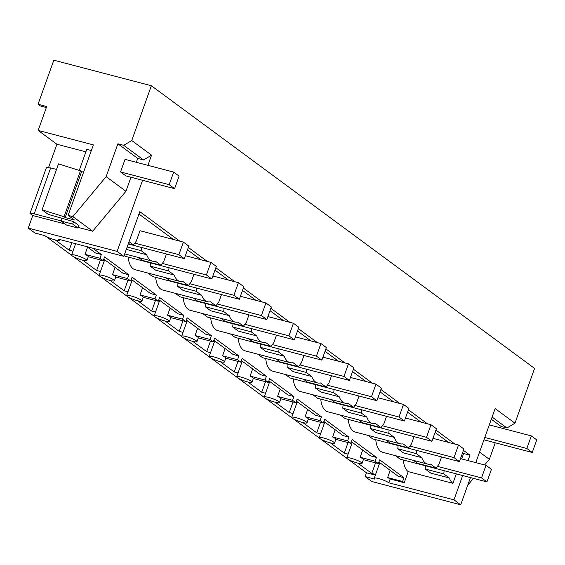<?xml version="1.0" encoding="UTF-8"?>
<svg xmlns="http://www.w3.org/2000/svg" width="565" height="565" viewBox="0 0 565 565"><rect width="100%" height="100%" fill="white"/><g stroke="black" fill="none" stroke-linecap="round" stroke-linejoin="round"><path stroke-width="0.85" d="M59.636 239.518L59.396 240.189A8.129 1.321 -160.3 0 1 59.382 240.224A8.129 1.321 -160.3 0 1 47.354 237.074A8.129 1.321 -160.3 0 1 44.797 235.633L34.966 233.055L28.25 228.105L32.756 215.519L65.06 223.98M179.811 241.156L139.823 211.663L123.827 256.333L58.682 239.27A8.129 1.321 -160.3 0 1 59.396 240.189M147.917 165.34L151.561 155.163L143.524 159.937L137.705 158.412L136.313 162.303M78.316 227.455L92.681 231.219L125.946 191.274L130.967 177.241M28.25 228.105L117.11 251.383L142.571 180.284M475.786 462.636L495.138 408.58L514.962 423.206L534.582 368.408L151.364 85.746L131.744 140.544L151.561 155.163M117.11 251.383L123.827 256.333M188.322 247.435L207.32 261.447M215.837 267.725L234.835 281.737M243.346 288.023L262.344 302.035M270.861 308.313L289.859 322.325M298.369 328.604L317.368 342.616M325.885 348.902L344.883 362.914M353.393 369.192L372.392 383.204M380.909 389.483L399.907 403.495M408.417 409.78L427.415 423.792M435.933 430.071L454.931 444.083M463.448 450.361L469.967 455.178L468.025 460.602M462.679 475.539L453.97 499.848L388.826 482.785A8.129 1.321 -160.3 0 0 386.276 481.345A8.129 1.321 -160.3 0 0 374.249 478.195A8.129 1.321 -160.3 0 0 374.235 478.23A8.129 1.321 -160.3 0 0 374.941 479.148L365.11 476.57L366.459 472.799L375.344 475.123M365.11 476.57L371.827 481.528L460.687 504.806L453.97 499.848M460.687 504.806L470.44 477.573M61.154 220.894L34.211 213.838L50.652 167.904L46.436 167.544L29.987 213.478L32.756 215.519M48.498 167.72L56.91 144.245L85.887 151.837M151.364 85.746L53.823 60.194L38.053 104.243L46.726 106.517L38.166 130.423L56.91 144.245M45.772 236.255L71.741 255.408M73.281 256.545L99.249 275.699M100.796 276.843L126.765 295.996M128.304 297.134L154.273 316.287M155.82 317.424L181.789 336.578M183.328 337.722L209.297 356.875M210.844 358.012L236.813 377.166M238.352 378.303L264.321 397.456M265.868 398.6L291.837 417.754M293.376 418.891L319.345 438.045M320.892 439.182L346.861 458.335M348.4 459.479L366.459 472.799M125.946 191.274L106.121 176.647L72.864 216.593L68.125 215.357L74.41 219.99L65.152 217.567L81.6 171.633L83.592 172.156M62.002 218.542L61.098 221.056L66.515 225.054L78.083 228.083L78.987 225.569L73.57 221.572L48.315 214.425L42.064 209.82L64.036 216.734L65.152 217.567M29.987 213.478L34.211 213.838M72.864 216.593L92.681 231.219M106.121 176.647L117.887 143.793L137.705 158.412M173.681 172.092L125.049 159.351L120.543 171.937L169.175 184.677L173.681 172.092L179.091 176.082L174.585 188.668L169.175 184.677M174.585 188.668L125.96 175.927L120.543 171.937M117.887 143.793L123.707 145.318L143.524 159.937M131.744 140.544L123.707 145.318M38.166 130.423L93.359 144.88L68.125 215.357M64.036 216.734L80.477 170.807L81.6 171.633M56.521 169.444L50.652 167.904M80.477 170.807L58.513 163.885L42.064 209.82M38.053 104.243L40.355 105.945L46.372 107.52M92.808 248.212L101.333 254.497L99.984 258.276L103.233 260.67L104.582 256.891L128.848 274.788L127.492 278.566L130.741 280.96L132.097 277.189L156.357 295.085L155.008 298.857L158.257 301.258L159.605 297.48L183.872 315.376L182.516 319.154L185.765 321.549L187.121 317.77L211.381 335.666L210.032 339.445L213.28 341.839L214.629 338.068L238.896 355.964L237.54 359.736L240.789 362.137L242.145 358.358L266.405 376.255L265.056 380.033L268.304 382.427L269.653 378.649L293.92 396.545L292.564 400.324L295.813 402.718L297.169 398.947L321.429 416.843L320.08 420.614L323.328 423.016L324.677 419.237L348.944 437.133L347.588 440.912L350.837 443.306L352.193 439.528L376.452 457.424L375.104 461.202L378.352 463.597L379.701 459.825L403.968 477.722L402.612 481.493L404.236 482.694L408.205 471.62L452.925 483.336L456.315 473.873M403.29 459.981A27.092 12.72 104.7 0 0 408.205 471.62M375.774 439.69A27.092 12.72 104.7 0 0 380.69 451.329A27.092 12.72 104.7 0 0 382.837 452.367L427.557 464.077A27.092 12.72 104.7 0 0 430.551 464.126L436.06 468.187L438.906 464.352L441.569 456.923M348.266 419.4A27.092 12.72 104.7 0 0 353.182 431.031A27.092 12.72 104.7 0 0 355.329 432.07L400.048 443.786A27.092 12.72 104.7 0 0 403.036 443.829L408.544 447.897L411.398 444.062L414.053 436.632M320.751 399.102A27.092 12.72 104.7 0 0 325.666 410.741A27.092 12.72 104.7 0 0 327.813 411.779L372.533 423.496A27.092 12.72 104.7 0 0 375.527 423.538L381.036 427.606L383.882 423.764L386.545 416.341M293.242 378.811A27.092 12.72 104.7 0 0 298.158 390.45A27.092 12.72 104.7 0 0 300.305 391.489L345.024 403.198A27.092 12.72 104.7 0 0 348.012 403.248L353.521 407.309L356.374 403.474L359.029 396.044M265.727 358.521A27.092 12.72 104.7 0 0 270.642 370.153A27.092 12.72 104.7 0 0 272.789 371.191L317.509 382.908A27.092 12.72 104.7 0 0 320.503 382.95L326.012 387.018L328.858 383.183L331.521 375.753M238.218 338.223A27.092 12.72 104.7 0 0 243.134 349.862A27.092 12.72 104.7 0 0 245.281 350.9L290 362.617A27.092 12.72 104.7 0 0 292.988 362.659L298.497 366.727L301.35 362.885L304.005 355.463M210.703 317.933A27.092 12.72 104.7 0 0 215.618 329.572A27.092 12.72 104.7 0 0 217.765 330.61L262.485 342.319A27.092 12.72 104.7 0 0 265.479 342.369L270.988 346.43L273.834 342.595L276.497 335.165M183.194 297.642A27.092 12.72 104.7 0 0 188.11 309.274A27.092 12.72 104.7 0 0 190.257 310.312L234.976 322.029A27.092 12.72 104.7 0 0 237.964 322.071L243.473 326.139L246.326 322.304L248.981 314.875M155.679 277.344A27.092 12.72 104.7 0 0 160.594 288.983A27.092 12.72 104.7 0 0 162.741 290.022L207.461 301.738A27.092 12.72 104.7 0 0 210.455 301.781L215.964 305.849L218.81 302.007L221.473 294.584M128.17 257.054A27.092 12.72 104.7 0 0 133.086 268.693A27.092 12.72 104.7 0 0 135.233 269.731L179.953 281.441A27.092 12.72 104.7 0 0 182.94 281.49L188.449 285.551L191.302 281.716L193.957 274.286M138.969 214.057L173.448 239.489M187.467 249.829L200.956 259.78M214.982 270.119L228.472 280.071M242.491 290.417L255.98 300.368M270.006 310.708L283.496 320.659M297.515 330.998L311.004 340.949M325.03 351.296L338.52 361.247M352.539 371.586L366.028 381.537M380.054 391.877L393.544 401.828M407.563 412.175L421.052 422.126M435.078 432.465L448.568 442.416M462.587 452.756L463.604 453.511L469.967 455.178M134.795 243.127L178.886 254.674L183.392 242.095L140 230.725L136.278 241.128L133.425 244.97L129.053 241.742M141.476 247.456L141.179 250.683L146.688 254.751A27.092 12.72 104.7 0 0 150.29 260.112A27.092 12.72 104.7 0 0 152.437 261.15A27.092 12.72 104.7 0 0 155.432 261.192L160.94 265.26L163.786 261.426L166.449 253.996M168.992 267.746L168.688 270.974L174.204 275.042A27.092 12.72 104.7 0 0 177.805 280.402A27.092 12.72 104.7 0 0 179.953 281.441M196.5 288.037L196.203 291.272L201.712 295.333A27.092 12.72 104.7 0 0 205.314 300.7A27.092 12.72 104.7 0 0 207.461 301.738M224.015 308.335L223.712 311.562L229.228 315.63A27.092 12.72 104.7 0 0 232.829 320.991A27.092 12.72 104.7 0 0 234.976 322.029M251.524 328.625L251.227 331.853L256.736 335.921A27.092 12.72 104.7 0 0 260.338 341.281A27.092 12.72 104.7 0 0 262.485 342.319M279.039 348.916L278.736 352.15L284.252 356.211A27.092 12.72 104.7 0 0 287.853 361.579A27.092 12.72 104.7 0 0 290 362.617M306.548 369.213L306.251 372.441L311.76 376.509A27.092 12.72 104.7 0 0 315.362 381.869A27.092 12.72 104.7 0 0 317.509 382.908M334.063 389.504L333.76 392.732L339.275 396.8A27.092 12.72 104.7 0 0 342.877 402.16A27.092 12.72 104.7 0 0 345.024 403.198M361.572 409.795L361.275 413.029L366.784 417.09A27.092 12.72 104.7 0 0 370.386 422.458A27.092 12.72 104.7 0 0 372.533 423.496M389.087 430.092L388.784 433.32L394.299 437.388A27.092 12.72 104.7 0 0 397.901 442.748A27.092 12.72 104.7 0 0 400.048 443.786M416.596 450.383L416.299 453.61L421.808 457.678A27.092 12.72 104.7 0 0 425.41 463.039A27.092 12.72 104.7 0 0 427.557 464.077M444.111 470.673L443.808 473.908L449.323 477.969A27.092 12.72 104.7 0 0 452.925 483.336M461.661 458.935L463.604 453.511M55.186 239.899L69.149 250.196L72.97 251.199A8.129 1.321 -160.3 0 0 72.956 251.227A8.129 1.321 -160.3 0 0 72.942 251.263M357.822 463.123L371.777 473.414L375.605 474.416A8.129 1.321 -160.3 0 0 375.584 474.452A8.129 1.321 -160.3 0 0 375.577 474.487M330.306 442.826L344.269 453.123L348.089 454.126A8.129 1.321 -160.3 0 0 348.075 454.161A8.129 1.321 -160.3 0 0 348.068 454.196M302.798 422.535L316.753 432.832L320.581 433.835A8.129 1.321 -160.3 0 0 320.56 433.864A8.129 1.321 -160.3 0 0 320.553 433.899M275.282 402.245L289.245 412.535L293.065 413.538A8.129 1.321 -160.3 0 0 293.051 413.573A8.129 1.321 -160.3 0 0 293.044 413.608M247.774 381.947L261.729 392.244L265.557 393.247A8.129 1.321 -160.3 0 0 265.536 393.282A8.129 1.321 -160.3 0 0 265.529 393.318M220.258 361.657L234.221 371.954L238.042 372.957A8.129 1.321 -160.3 0 0 238.027 372.985A8.129 1.321 -160.3 0 0 238.02 373.02M192.75 341.366L206.705 351.656L210.533 352.659A8.129 1.321 -160.3 0 0 210.512 352.694A8.129 1.321 -160.3 0 0 210.505 352.73M165.234 321.068L179.197 331.365L183.018 332.368A8.129 1.321 -160.3 0 0 183.004 332.404A8.129 1.321 -160.3 0 0 182.996 332.439M137.726 300.778L151.681 311.075L155.502 312.078A8.129 1.321 -160.3 0 0 155.488 312.106A8.129 1.321 -160.3 0 0 155.481 312.141M110.21 280.487L124.173 290.777L127.994 291.78A8.129 1.321 -160.3 0 0 127.98 291.815A8.129 1.321 -160.3 0 0 127.965 291.851M82.702 260.19L96.657 270.487L100.478 271.49A8.129 1.321 -160.3 0 0 100.464 271.525A8.129 1.321 -160.3 0 0 100.457 271.56M126.56 248.706L128.177 249.899L146.688 254.751M86.932 246.672L95.457 252.958L101.333 254.497M103.233 260.67L88.246 256.743A8.129 1.321 -160.3 0 0 88.26 256.708A8.129 1.321 -160.3 0 0 87.547 255.79A8.129 1.321 -160.3 0 0 84.997 254.349L99.984 258.276M84.997 254.349L87.575 247.145M133.425 244.97L128.375 243.642M141.179 250.683L127.167 247.011M71.621 254.97A8.129 1.321 -160.3 0 0 71.6 255.006A8.129 1.321 -160.3 0 0 72.313 255.924A8.129 1.321 -160.3 0 0 74.87 257.372A8.129 1.321 -160.3 0 0 86.89 260.522A8.129 1.321 -160.3 0 0 86.904 260.486A8.129 1.321 -160.3 0 0 86.198 259.561A8.129 1.321 -160.3 0 0 83.641 258.12A8.129 1.321 -160.3 0 0 71.621 254.97M71.6 255.006L75.646 243.713M71.826 242.71L69.149 250.196M150.474 262.895L150.177 266.129L155.686 270.19L174.204 275.042M103.791 259.109L122.965 273.248L128.848 274.788M130.741 280.96L115.761 277.034A8.129 1.321 -160.3 0 0 115.769 277.005A8.129 1.321 -160.3 0 0 115.062 276.08A8.129 1.321 -160.3 0 0 112.506 274.639L127.492 278.566M112.506 274.639L115.083 267.436M160.94 265.26L142.429 260.409L138.467 257.492M168.688 270.974L150.177 266.129M99.129 275.261A8.129 1.321 -160.3 0 0 99.115 275.296A8.129 1.321 -160.3 0 0 99.821 276.221A8.129 1.321 -160.3 0 0 102.378 277.662A8.129 1.321 -160.3 0 0 114.405 280.812A8.129 1.321 -160.3 0 0 114.42 280.777A8.129 1.321 -160.3 0 0 113.706 279.859A8.129 1.321 -160.3 0 0 111.157 278.411A8.129 1.321 -160.3 0 0 99.129 275.261M100.478 271.49L104.405 260.529L103.374 260.281M100.436 259.935L96.657 270.487M104.991 259.992L104.405 260.529M177.989 283.192L177.685 286.42L183.201 290.488L201.712 295.333M131.306 279.4L150.481 293.546L156.357 295.085M158.257 301.258L143.27 297.331A8.129 1.321 -160.3 0 0 143.284 297.296A8.129 1.321 -160.3 0 0 142.571 296.371A8.129 1.321 -160.3 0 0 140.021 294.93L155.008 298.857M140.021 294.93L142.599 287.726M188.449 285.551L169.938 280.706L165.983 277.782M196.203 291.272L177.685 286.42M126.645 295.559A8.129 1.321 -160.3 0 0 126.624 295.594A8.129 1.321 -160.3 0 0 127.337 296.512A8.129 1.321 -160.3 0 0 129.893 297.953A8.129 1.321 -160.3 0 0 141.914 301.103A8.129 1.321 -160.3 0 0 141.928 301.067A8.129 1.321 -160.3 0 0 141.222 300.149A8.129 1.321 -160.3 0 0 138.665 298.708A8.129 1.321 -160.3 0 0 126.645 295.559M127.994 291.78L131.92 280.819L130.882 280.572M127.951 280.233L124.173 290.777M132.507 280.282L131.92 280.819M205.498 303.483L205.201 306.71L210.71 310.778L229.228 315.63M158.814 299.69L177.989 313.836L183.872 315.376M185.765 321.549L170.785 317.622A8.129 1.321 -160.3 0 0 170.792 317.587A8.129 1.321 -160.3 0 0 170.086 316.668A8.129 1.321 -160.3 0 0 167.53 315.228L182.516 319.154M167.53 315.228L170.107 308.024M215.964 305.849L197.453 300.997L193.491 298.08M223.712 311.562L205.201 306.71M154.153 315.849A8.129 1.321 -160.3 0 0 154.139 315.884A8.129 1.321 -160.3 0 0 154.845 316.803A8.129 1.321 -160.3 0 0 157.402 318.25A8.129 1.321 -160.3 0 0 169.429 321.4A8.129 1.321 -160.3 0 0 169.444 321.365A8.129 1.321 -160.3 0 0 168.73 320.44A8.129 1.321 -160.3 0 0 166.181 318.999A8.129 1.321 -160.3 0 0 154.153 315.849M155.502 312.078L159.429 301.117L158.398 300.863M155.46 300.524L151.681 311.075M160.015 300.58L159.429 301.117M233.013 323.773L232.709 327.008L238.225 331.069L256.736 335.921M186.33 319.988L205.505 334.127L211.381 335.666M213.28 341.839L198.294 337.912A8.129 1.321 -160.3 0 0 198.308 337.884A8.129 1.321 -160.3 0 0 197.595 336.959A8.129 1.321 -160.3 0 0 195.045 335.518L210.032 339.445M195.045 335.518L197.623 328.314M243.473 326.139L224.962 321.287L221.007 318.37M251.227 331.853L232.709 327.008M181.669 336.14A8.129 1.321 -160.3 0 0 181.648 336.175A8.129 1.321 -160.3 0 0 182.361 337.1A8.129 1.321 -160.3 0 0 184.917 338.541A8.129 1.321 -160.3 0 0 196.938 341.691A8.129 1.321 -160.3 0 0 196.952 341.656A8.129 1.321 -160.3 0 0 196.246 340.737A8.129 1.321 -160.3 0 0 193.689 339.29A8.129 1.321 -160.3 0 0 181.669 336.14M183.018 332.368L186.944 321.407L185.906 321.16M182.975 320.814L179.197 331.365M187.531 320.871L186.944 321.407M260.522 344.071L260.225 347.298L265.734 351.366L284.252 356.211M213.838 340.278L233.013 354.425L238.896 355.964M225.802 358.21A8.129 1.321 -160.3 0 0 225.816 358.175A8.129 1.321 -160.3 0 0 225.11 357.25A8.129 1.321 -160.3 0 0 222.554 355.809L237.54 359.736M222.554 355.809L225.131 348.605M225.809 358.21L240.789 362.137M270.988 346.43L252.477 341.585L248.515 338.661M278.736 352.15L260.225 347.298M209.177 356.437A8.129 1.321 -160.3 0 0 209.163 356.473A8.129 1.321 -160.3 0 0 209.869 357.391A8.129 1.321 -160.3 0 0 212.426 358.832A8.129 1.321 -160.3 0 0 224.453 361.981A8.129 1.321 -160.3 0 0 224.467 361.946A8.129 1.321 -160.3 0 0 223.754 361.028A8.129 1.321 -160.3 0 0 221.205 359.587A8.129 1.321 -160.3 0 0 209.177 356.437M210.533 352.659L214.453 341.698L213.422 341.451M210.484 341.112L206.705 351.656M215.039 341.161L214.453 341.698M288.037 364.361L287.74 367.589L293.249 371.657L311.76 376.509M241.354 360.569L260.529 374.715L266.405 376.255M268.304 382.427L253.318 378.501A8.129 1.321 -160.3 0 0 253.332 378.465A8.129 1.321 -160.3 0 0 252.619 377.547A8.129 1.321 -160.3 0 0 250.069 376.106L265.056 380.033M250.069 376.106L252.647 368.903M298.497 366.727L279.986 361.875L276.031 358.959M306.251 372.441L287.74 367.589M236.693 376.728A8.129 1.321 -160.3 0 0 236.671 376.763A8.129 1.321 -160.3 0 0 237.385 377.681A8.129 1.321 -160.3 0 0 239.941 379.129A8.129 1.321 -160.3 0 0 251.962 382.279A8.129 1.321 -160.3 0 0 251.976 382.244A8.129 1.321 -160.3 0 0 251.27 381.318A8.129 1.321 -160.3 0 0 248.713 379.878A8.129 1.321 -160.3 0 0 236.693 376.728M236.671 376.763L241.968 361.995L240.93 361.741M237.999 361.402L234.221 371.954M242.555 361.459L241.968 361.995M315.545 384.652L315.249 387.887L320.758 391.948L339.275 396.8M268.862 380.867L288.037 395.006L293.92 396.545M295.813 402.718L280.833 398.791A8.129 1.321 -160.3 0 0 280.84 398.763A8.129 1.321 -160.3 0 0 280.134 397.838A8.129 1.321 -160.3 0 0 277.577 396.397L292.564 400.324M277.577 396.397L280.155 389.193M326.012 387.018L307.501 382.166L303.539 379.249M333.76 392.732L315.249 387.887M264.201 397.018A8.129 1.321 -160.3 0 0 264.187 397.054A8.129 1.321 -160.3 0 0 264.893 397.979A8.129 1.321 -160.3 0 0 267.45 399.42A8.129 1.321 -160.3 0 0 279.477 402.57A8.129 1.321 -160.3 0 0 279.491 402.534A8.129 1.321 -160.3 0 0 278.778 401.616A8.129 1.321 -160.3 0 0 276.228 400.168A8.129 1.321 -160.3 0 0 264.201 397.018M265.557 393.247L269.477 382.286L268.446 382.039M265.508 381.693L261.729 392.244M270.063 381.749L269.477 382.286M343.061 404.95L342.764 408.177L348.273 412.245L366.784 417.09M296.378 401.157L315.553 415.303L321.429 416.843M323.328 423.016L308.342 419.089A8.129 1.321 -160.3 0 0 308.356 419.053A8.129 1.321 -160.3 0 0 307.643 418.128A8.129 1.321 -160.3 0 0 305.093 416.688L320.08 420.614M305.093 416.688L307.671 409.484M353.521 407.309L335.01 402.464L331.055 399.54M361.275 413.029L342.764 408.177M291.717 417.316A8.129 1.321 -160.3 0 0 291.695 417.351A8.129 1.321 -160.3 0 0 292.409 418.27A8.129 1.321 -160.3 0 0 294.965 419.71A8.129 1.321 -160.3 0 0 306.986 422.86A8.129 1.321 -160.3 0 0 307 422.825A8.129 1.321 -160.3 0 0 306.294 421.907A8.129 1.321 -160.3 0 0 303.737 420.466A8.129 1.321 -160.3 0 0 291.717 417.316M293.065 413.538L296.992 402.577L295.954 402.329M293.023 401.99L289.245 412.535M297.578 402.04L296.992 402.577M370.569 425.24L370.273 428.468L375.782 432.536L394.299 437.388M323.886 421.448L343.061 435.594L348.944 437.133M350.837 443.306L335.857 439.379A8.129 1.321 -160.3 0 0 335.864 439.344A8.129 1.321 -160.3 0 0 335.158 438.426A8.129 1.321 -160.3 0 0 332.601 436.985L347.588 440.912M332.601 436.985L335.179 429.781M381.036 427.606L362.525 422.754L358.563 419.837M388.784 433.32L370.273 428.468M319.225 437.607A8.129 1.321 -160.3 0 0 319.211 437.642A8.129 1.321 -160.3 0 0 319.917 438.56A8.129 1.321 -160.3 0 0 322.474 440.008A8.129 1.321 -160.3 0 0 334.501 443.158A8.129 1.321 -160.3 0 0 334.515 443.122A8.129 1.321 -160.3 0 0 333.802 442.197A8.129 1.321 -160.3 0 0 331.252 440.757A8.129 1.321 -160.3 0 0 319.225 437.607M319.211 437.642L324.501 422.874L323.47 422.62M320.532 422.281L316.753 432.832M325.087 422.338L324.501 422.874M398.085 445.531L397.788 448.765L403.297 452.826L421.808 457.678M351.402 441.745L370.576 455.884L376.452 457.424M378.352 463.597L363.366 459.67A8.129 1.321 -160.3 0 0 363.38 459.642A8.129 1.321 -160.3 0 0 362.666 458.716A8.129 1.321 -160.3 0 0 360.117 457.276L375.104 461.202M360.117 457.276L362.695 450.072M408.544 447.897L390.034 443.045L386.079 440.128M416.299 453.61L397.788 448.765M346.74 457.904A8.129 1.321 -160.3 0 0 346.719 457.933A8.129 1.321 -160.3 0 0 347.433 458.858A8.129 1.321 -160.3 0 0 349.989 460.298A8.129 1.321 -160.3 0 0 362.01 463.448A8.129 1.321 -160.3 0 0 362.024 463.413A8.129 1.321 -160.3 0 0 361.318 462.495A8.129 1.321 -160.3 0 0 358.761 461.047A8.129 1.321 -160.3 0 0 346.74 457.904M348.089 454.126L352.016 443.165L350.978 442.918M348.047 442.572L344.269 453.123M352.602 442.628L352.016 443.165M425.593 465.828L425.297 469.056L430.805 473.124L449.323 477.969M378.91 462.036L398.085 476.182L403.968 477.722M404.236 482.694L390.182 479.007A8.129 1.321 -160.3 0 0 387.625 477.566L402.612 481.493M387.625 477.566L390.203 470.363M436.06 468.187L417.549 463.342L413.587 460.418M443.808 473.908L425.297 469.056M375.605 474.416L379.525 463.455L378.493 463.208M375.555 462.869L371.777 473.414M380.111 462.919L379.525 463.455M390.182 479.007L388.826 482.785M479.558 452.099L489.339 459.31L484.643 464.953M473.477 478.371L467.643 485.37M489.339 459.31L495.258 442.791M500.604 427.846L501.106 426.455L491.324 419.244M501.106 426.455L506.925 427.98L492.108 417.055M514.962 423.206L506.925 427.98M183.392 242.095L188.809 246.086L184.303 258.671L178.886 254.674M128.248 243.988L184.303 258.671M162.303 263.417L206.395 274.971L210.9 262.386L216.317 266.383L211.811 278.962L125.035 256.235L124.109 255.549M210.9 262.386L185.369 255.698M211.811 278.962L206.395 274.971M189.819 283.715L233.91 295.262L238.416 282.677L243.833 286.674L239.327 299.259L152.543 276.525L147.797 273.022M238.416 282.677L212.878 275.988M239.327 299.259L233.91 295.262M217.327 304.005L261.418 315.553L265.924 302.974L271.341 306.964L266.835 319.55L180.058 296.816L175.305 293.313M265.924 302.974L240.393 296.279M266.835 319.55L261.418 315.553M244.843 324.296L288.934 335.85L293.44 323.265L298.857 327.262L294.351 339.84L207.567 317.113L202.821 313.603M293.44 323.265L267.902 316.577M294.351 339.84L288.934 335.85M272.351 344.594L316.442 356.141L320.948 343.555L326.365 347.553L321.859 360.138L235.082 337.404L230.329 333.901M320.948 343.555L295.417 336.867M321.859 360.138L316.442 356.141M299.867 364.884L343.958 376.431L348.464 363.853L353.881 367.843L349.375 380.429L262.591 357.694L257.845 354.191M348.464 363.853L322.926 357.158M349.375 380.429L343.958 376.431M327.375 385.175L371.466 396.729L375.972 384.144L381.389 388.141L376.883 400.719L290.106 377.992L285.353 374.482M375.972 384.144L350.441 377.455M376.883 400.719L371.466 396.729M354.891 405.472L398.982 417.019L403.488 404.434L408.905 408.431L404.399 421.017L317.615 398.283L312.869 394.78M403.488 404.434L377.95 397.746M404.399 421.017L398.982 417.019M382.399 425.763L426.49 437.31L430.996 424.732L436.413 428.722L431.907 441.307L345.13 418.573L340.377 415.07M430.996 424.732L405.465 418.036M431.907 441.307L426.49 437.31M409.915 446.053L454.006 457.608L458.512 445.022L463.929 449.02L459.423 461.598L372.639 438.871L367.893 435.361M458.512 445.022L432.974 438.334M459.423 461.598L454.006 457.608M437.423 466.351L481.514 477.898L486.02 465.313L491.437 469.31L486.931 481.896L400.154 459.161L395.401 455.658M486.02 465.313L460.489 458.625M486.931 481.896L481.514 477.898M79.234 170.411L86.784 149.329L91.339 150.523M78.083 228.083L72.673 224.086L73.57 221.572M72.673 224.086L61.098 221.056M526.827 448.483L531.333 435.898L536.75 439.895L532.244 452.48L526.827 448.483L484.798 437.472M483.951 439.824L532.244 452.48M489.304 424.887L531.333 435.898M124.703 253.883L152.437 261.15M88.26 256.708L86.904 260.486M100.464 271.525L99.115 275.296M115.769 277.005L114.42 280.777M127.98 291.815L126.624 295.594M143.284 297.296L141.928 301.067M155.488 312.106L154.139 315.884M170.792 317.587L169.444 321.365M183.004 332.404L181.648 336.175M198.308 337.884L196.952 341.656M210.512 352.694L209.163 356.473M225.816 358.175L224.467 361.946M253.332 378.465L251.976 382.244M265.536 393.282L264.187 397.054M280.84 398.763L279.491 402.534M293.051 413.573L291.695 417.351M308.356 419.053L307 422.825M335.864 439.344L334.515 443.122M348.075 454.161L346.719 457.933M363.38 459.642L362.024 463.413M375.584 474.452L374.235 478.23"/></g></svg>
